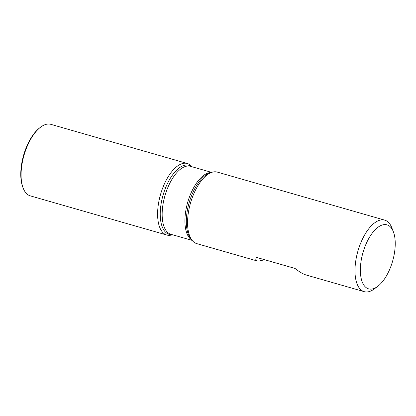 <?xml version="1.0" encoding="UTF-8"?>
<svg xmlns="http://www.w3.org/2000/svg" width="416" height="416" viewBox="0 0 416 416"><rect width="100%" height="100%" fill="white"/><g stroke="black" fill="none" stroke-linecap="round" stroke-linejoin="round"><path stroke-width="0.62" d="M377.723 286.364A33.301 15.428 106 0 0 394.29 253.911A33.301 15.428 106 0 0 393.38 231.795A33.301 15.428 106 0 0 372.486 232.83A33.301 15.428 106 0 0 360.558 274.409A33.301 15.428 106 0 0 377.723 286.364L374.384 288.87A37.206 17.238 -74 0 1 364.208 291.663A37.206 17.238 -74 0 1 356.039 259.189A37.206 17.238 -74 0 1 384.732 220.137L217.308 172.104A37.206 17.238 106 0 0 211.832 172.333A37.206 17.238 106 0 0 188.62 211.151A37.206 17.238 106 0 0 192.265 240.526A37.206 17.238 106 0 0 196.789 243.63L256.906 260.879C258.279 261.253 260.775 260.848 264.378 259.657M384.732 220.137A37.206 17.238 -74 0 1 391.877 227.9L393.38 231.795M364.208 291.663L306.472 275.101C303.113 274.118 299.307 271.903 295.058 268.455L256.594 257.421C255.466 259.324 255.57 260.473 256.906 260.879M172.307 234.801A37.206 17.238 -74 0 1 160.519 194.516A37.206 17.238 -74 0 1 191.87 166.608L191.984 166.748A37.206 17.238 106 0 0 187.351 163.509A37.206 17.238 106 0 0 158.657 202.556A37.206 17.238 106 0 0 166.826 235.035A37.206 17.238 106 0 0 172.474 234.744L172.307 234.801M187.351 163.509L50.825 124.337A37.206 17.238 106 0 0 40.648 127.13A37.206 17.238 106 0 0 22.136 163.389A37.206 17.238 106 0 0 23.156 188.1A37.206 17.238 106 0 0 30.306 195.863L166.826 235.035M40.648 127.13L39.816 127.754A36.228 16.786 106 0 0 21.788 163.062A36.228 16.786 106 0 0 22.781 187.127L23.156 188.1M163.207 186.711L165.74 187.439M211.832 172.333L209.726 173.035A35.896 16.63 106 0 0 187.335 210.48A35.896 16.63 106 0 0 190.85 238.82L192.265 240.526M171.99 234.603A35.896 16.63 -74 0 1 161.247 202.998A35.896 16.63 -74 0 1 191.5 166.608M211.661 172.39L190.445 166.306A35.37 16.385 106 0 0 163.166 203.429A35.37 16.385 106 0 0 170.934 234.302L192.15 240.391M191.859 240.032A35.37 16.385 -74 0 1 185.926 209.96A35.37 16.385 -74 0 1 211.224 172.536"/></g></svg>
